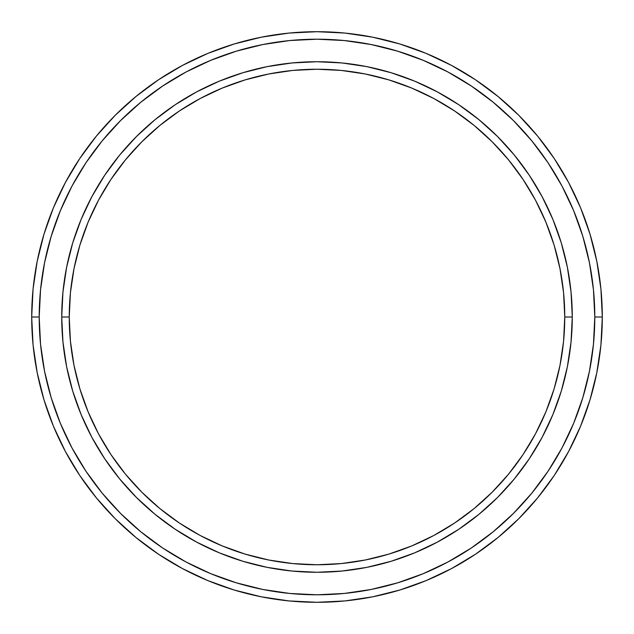 <?xml version="1.0" encoding="UTF-8"?>
<svg xmlns="http://www.w3.org/2000/svg" width="634" height="634" viewBox="0 0 634 634"><rect width="100%" height="100%" fill="white"/><g stroke="black" fill="none" stroke-linecap="round" stroke-linejoin="round"><path stroke-width="0.95" d="M61.728 317L69.241 317A247.759 247.759 0 0 1 317 69.241A247.759 247.759 0 0 1 564.759 317L572.272 317A255.272 255.272 0 0 0 317 61.728A255.272 255.272 0 0 0 61.728 317A255.272 255.272 0 0 1 317 61.728A255.272 255.272 0 0 1 572.272 317A255.272 255.272 0 0 1 317 572.272A255.272 255.272 0 0 1 61.728 317L62.964 291.981L66.633 267.199L72.72 242.901L81.16 219.316L91.875 196.667L104.753 175.182L119.675 155.061L136.5 136.5L155.061 119.675L175.182 104.753L196.667 91.875L219.316 81.16L242.901 72.72L267.199 66.633L291.981 62.964L317 61.728L342.019 62.964L366.801 66.633L391.099 72.72L414.684 81.16L437.333 91.875L458.818 104.753L478.939 119.675L497.5 136.5L514.325 155.061L529.247 175.182L542.125 196.667L552.84 219.316L561.28 242.901L567.367 267.199L571.036 291.981L572.272 317L571.036 342.019L567.367 366.801L561.28 391.099L552.84 414.684L542.125 437.333L529.247 458.818L514.325 478.939L497.5 497.5L478.939 514.325L458.818 529.247L437.333 542.125L414.684 552.84L391.099 561.28L366.801 567.367L342.019 571.036L317 572.272L291.981 571.036L267.199 567.367L242.901 561.28L219.316 552.84L196.667 542.125L175.182 529.247L155.061 514.325L136.5 497.5L119.675 478.939L104.753 458.818L91.875 437.333L81.16 414.684L72.72 391.099L66.633 366.801L62.964 342.019L61.728 317A255.272 255.272 0 0 0 317 572.272A255.272 255.272 0 0 0 572.272 317L564.759 317L563.571 292.718L559.996 268.665L554.092 245.081L545.898 222.185L535.508 200.209L523.002 179.351L508.523 159.823L492.19 141.81L474.177 125.477L454.649 110.998L433.791 98.492L411.815 88.102L388.919 79.908L365.335 74.004L341.282 70.429L317 69.241L292.718 70.429L268.665 74.004L245.081 79.908L222.185 88.102L200.209 98.492L179.351 110.998L159.823 125.477L141.81 141.81L125.477 159.823L110.998 179.351L98.492 200.209L88.102 222.185L79.908 245.081L74.004 268.665L70.429 292.718L69.241 317L70.429 341.282L74.004 365.335L79.908 388.919L88.102 411.815L98.492 433.791L110.998 454.649L125.477 474.177L141.81 492.19L159.823 508.523L179.351 523.002L200.209 535.508L222.185 545.898L245.081 554.092L268.665 559.996L292.718 563.571L317 564.759L341.282 563.571L365.335 559.996L388.919 554.092L411.815 545.898L433.791 535.508L454.649 523.002L474.177 508.523L492.19 492.19L508.523 474.177L523.002 454.649L535.508 433.791L545.898 411.815L554.092 388.919L559.996 365.335L563.571 341.282L564.759 317A247.759 247.759 0 0 1 317 564.759A247.759 247.759 0 0 1 69.241 317L61.728 317M31.7 317L39.205 317A277.795 277.795 0 0 1 317 39.205A277.795 277.795 0 0 1 594.795 317L602.3 317A285.3 285.3 0 0 0 317 31.7A285.3 285.3 0 0 0 31.7 317A285.3 285.3 0 0 1 317 31.7A285.3 285.3 0 0 1 602.3 317A285.3 285.3 0 0 1 317 602.3A285.3 285.3 0 0 1 31.7 317L33.071 289.033L37.184 261.343L43.984 234.184L53.415 207.817L65.389 182.513L79.781 158.492L96.463 136.009L115.261 115.261L136.009 96.463L158.492 79.781L182.513 65.389L207.817 53.415L234.184 43.984L261.343 37.184L289.033 33.071L317 31.7L344.967 33.071L372.657 37.184L399.816 43.984L426.183 53.415L451.487 65.389L475.508 79.781L497.991 96.463L518.739 115.261L537.537 136.009L554.219 158.492L568.611 182.513L580.586 207.817L590.016 234.184L596.816 261.343L600.929 289.033L602.3 317L600.929 344.967L596.816 372.657L590.016 399.816L580.586 426.183L568.611 451.487L554.219 475.508L537.537 497.991L518.739 518.739L497.991 537.537L475.508 554.219L451.487 568.611L426.183 580.586L399.816 590.016L372.657 596.816L344.967 600.929L317 602.3L289.033 600.929L261.343 596.816L234.184 590.016L207.817 580.586L182.513 568.611L158.492 554.219L136.009 537.537L115.261 518.739L96.463 497.991L79.781 475.508L65.389 451.487L53.415 426.183L43.984 399.816L37.184 372.657L33.071 344.967L31.7 317A285.3 285.3 0 0 0 317 602.3A285.3 285.3 0 0 0 602.3 317L594.795 317L593.456 289.77L589.454 262.809L582.828 236.363L573.643 210.694L561.993 186.047L547.974 162.669L531.736 140.772L513.429 120.571L493.228 102.264L471.331 86.026L447.953 72.007L423.306 60.357L397.637 51.172L371.191 44.546L344.23 40.544L317 39.205L289.77 40.544L262.809 44.546L236.363 51.172L210.694 60.357L186.047 72.007L162.669 86.026L140.772 102.264L120.571 120.571L102.264 140.772L86.026 162.669L72.007 186.047L60.357 210.694L51.172 236.363L44.546 262.809L40.544 289.77L39.205 317L40.544 344.23L44.546 371.191L51.172 397.637L60.357 423.306L72.007 447.953L86.026 471.331L102.264 493.228L120.571 513.429L140.772 531.736L162.669 547.974L186.047 561.993L210.694 573.643L236.363 582.828L262.809 589.454L289.77 593.456L317 594.795L344.23 593.456L371.191 589.454L397.637 582.828L423.306 573.643L447.953 561.993L471.331 547.974L493.228 531.736L513.429 513.429L531.736 493.228L547.974 471.331L561.993 447.953L573.643 423.306L582.828 397.637L589.454 371.191L593.456 344.23L594.795 317A277.795 277.795 0 0 1 317 594.795A277.795 277.795 0 0 1 39.205 317L31.7 317"/></g></svg>
